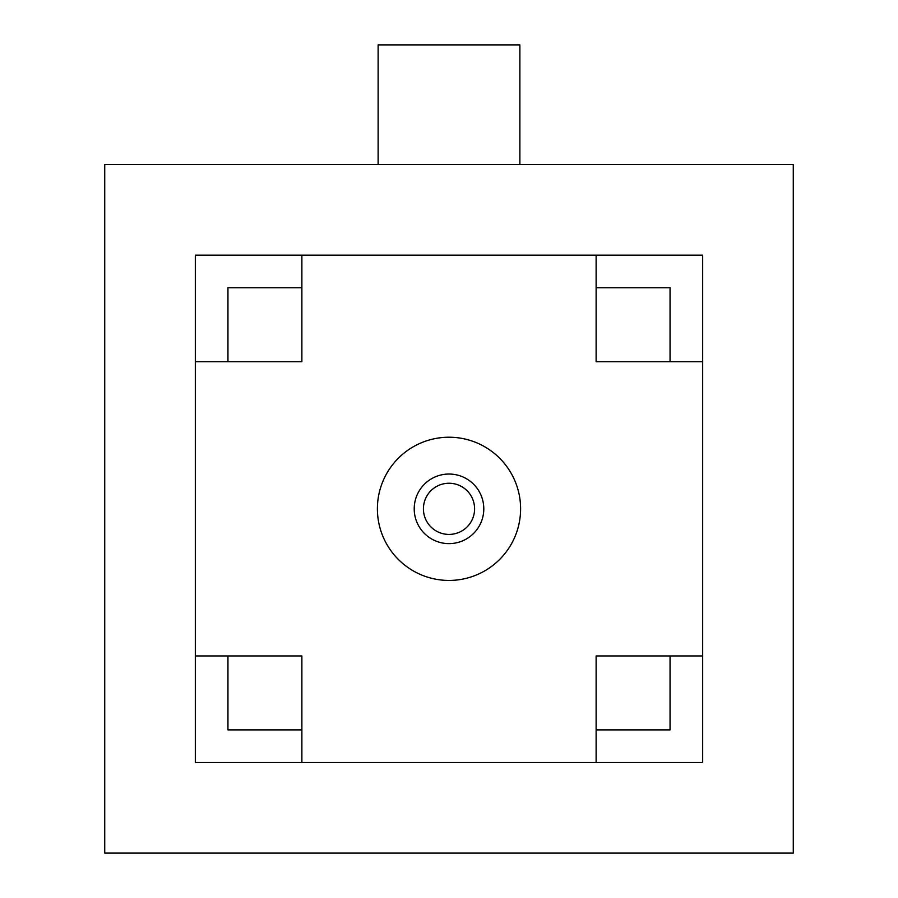 <?xml version="1.0" encoding="UTF-8"?>
<svg xmlns="http://www.w3.org/2000/svg" width="898" height="898" viewBox="0 0 898 898"><rect width="100%" height="100%" fill="white"/><g stroke="black" fill="none" stroke-linecap="round" stroke-linejoin="round"><path stroke-width="1.35" d="M702.674 361.703L702.674 762.503L195.326 762.503L195.326 255.155L702.674 255.155L702.674 361.703L596.126 361.703L596.126 255.155M227.946 655.955L301.874 655.955L301.874 729.883L227.946 729.883L227.946 655.955L195.326 655.955M301.874 729.883L301.874 762.503M596.126 729.883L596.126 655.955L670.054 655.955L670.054 729.883L596.126 729.883L596.126 762.503M670.054 655.955L702.674 655.955M301.874 287.775L301.874 361.703L227.946 361.703L227.946 287.775L301.874 287.775L301.874 255.155M227.946 361.703L195.326 361.703M793.271 853.1L793.271 164.559L104.729 164.559L104.729 853.1L793.271 853.1M378.125 164.559L378.125 44.9L519.875 44.9L519.875 164.559M596.126 287.775L670.054 287.775L670.054 361.703M520.604 508.829A71.604 71.604 0 0 0 449 437.225A71.604 71.604 0 0 0 377.396 508.829A71.604 71.604 0 0 0 449 580.434A71.604 71.604 0 0 0 520.604 508.829M423.418 508.829A25.582 25.582 0 0 0 461.796 530.987A25.582 25.582 0 0 0 461.796 486.671A25.582 25.582 0 0 0 423.418 508.829M414.214 508.829A34.786 34.786 0 0 1 466.399 478.701A34.786 34.786 0 0 1 466.399 538.957A34.786 34.786 0 0 1 414.214 508.829"/></g></svg>
